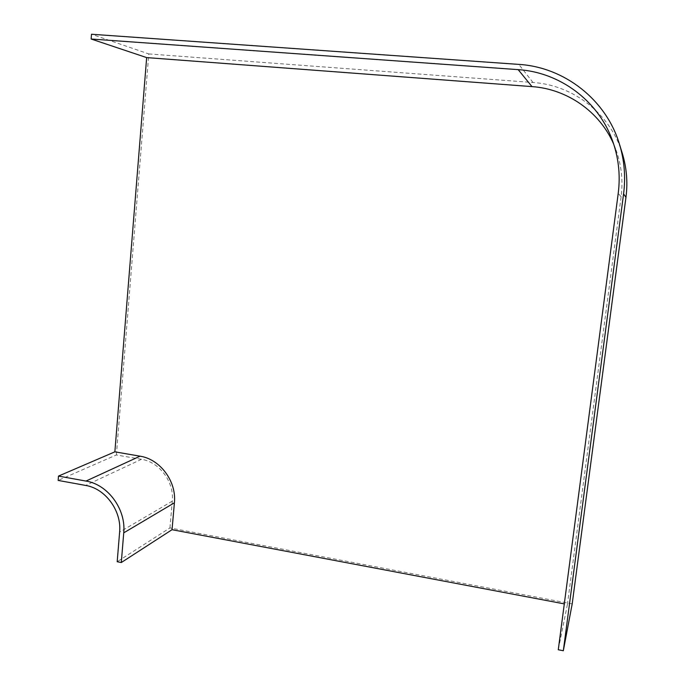 <?xml version="1.0" encoding="UTF-8"?>
<svg xmlns="http://www.w3.org/2000/svg" width="685" height="685" viewBox="0 0 685 685"><rect width="100%" height="100%" fill="white"/><g stroke="black" fill="none" stroke-linecap="round" stroke-linejoin="round"><path stroke-width="0.51" stroke-dasharray="3.42 2.57" d="M613.743 144.252L615.592 148.791C621.372 164.263 623.204 180.258 621.107 196.775L567.411 604.478L564.303 603.887M572.198 603.879L169.948 527.921L117.195 561.717M567.411 604.478L558.275 649.748M169.948 527.921L172.286 501.146C174.35 482.052 159.511 462.007 141.47 459.318L116.373 454.968L58.157 480.425M116.373 454.968L148.791 53.935L91.499 34.25M148.791 53.935L533.016 82.5C573.473 85.068 610.549 114.035 622.28 153.329M172.286 501.146L119.618 532.065M141.47 459.318L85.642 485.434M533.016 82.5L518.802 64.39M621.107 196.775L618.221 193.35M615.592 148.791L612.013 139.346"/><path stroke-width="1.03" d="M518.177 69.639C559.294 72.199 597.5 100.121 612.013 139.346C618.512 156.754 620.584 174.761 618.221 193.35L558.275 649.748L563.318 650.75L623.59 193.872C625.765 176.927 624.386 160.35 619.437 144.124C606.182 99.702 564.286 67.087 518.802 64.39L91.499 34.25L91.139 39.011L518.177 69.639L532.005 86.61C567.069 88.973 599.743 111.689 613.743 144.252M619.437 144.124L622.28 153.329C626.664 167.679 627.888 182.356 625.953 197.348L572.198 603.879L563.318 650.75M564.303 603.887L172.046 529.693L121.296 562.531L117.195 561.717L119.618 532.065C121.793 510.907 105.413 488.551 85.642 485.434L58.157 480.425L58.473 476.092L114.866 451.835L146.659 57.6L91.139 39.011M121.296 562.531L123.737 532.853C126.168 509.349 107.939 484.5 85.976 481.067L58.473 476.092M172.046 529.693L174.401 502.799C176.713 481.512 160.153 459.155 140.057 456.184L114.866 451.835M146.659 57.6L532.005 86.61M625.953 197.348L623.59 193.872M174.401 502.799L123.737 532.853M140.057 456.184L85.976 481.067"/></g></svg>
